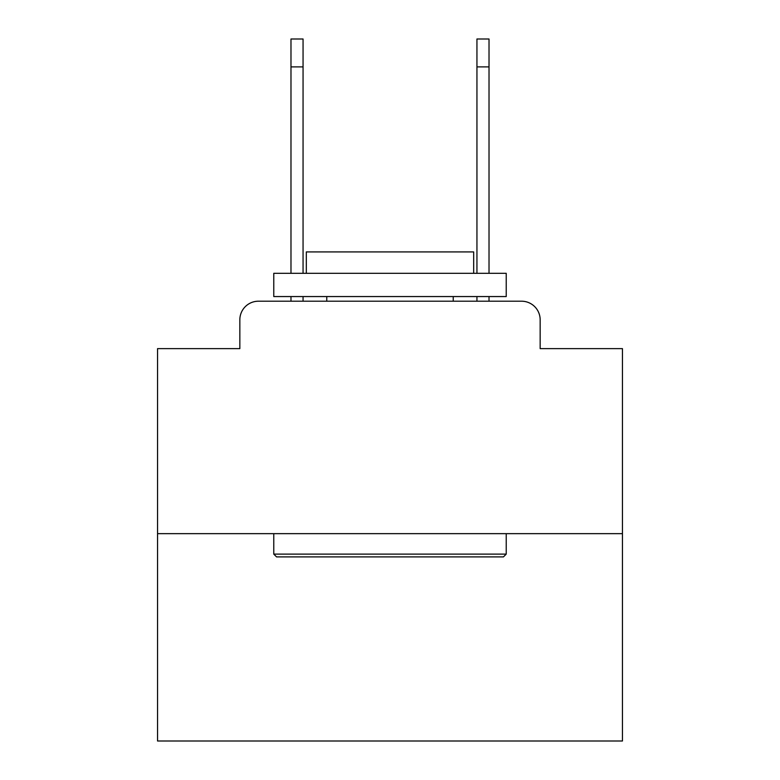 <?xml version="1.0" encoding="UTF-8"?>
<svg xmlns="http://www.w3.org/2000/svg" width="780" height="780" viewBox="0 0 780 780"><rect width="100%" height="100%" fill="white"/><g stroke="black" fill="none" stroke-linecap="round" stroke-linejoin="round"><path stroke-width="1.17" d="M239.84 319.8L239.84 348.621L239.84 319.8A18.593 18.593 0 0 1 258.433 301.207L290.979 301.207L290.979 296.556M622.45 533.657L157.55 533.657L157.55 741L622.45 741L622.45 348.621L540.16 348.621L540.16 319.8A18.593 18.593 0 0 0 521.567 301.207L258.433 301.207M157.55 533.657L157.55 348.621L239.84 348.621M303.059 296.556L303.059 301.207L317.479 301.207M462.52 301.207L476.941 301.207L476.941 296.556M489.021 296.556L489.021 301.207L521.567 301.207M540.16 348.621L540.16 319.8M503.432 556.9L276.569 556.9L273.77 554.112L506.23 554.112L503.432 556.9M273.77 273.312L506.23 273.312L506.23 296.556L273.77 296.556L273.77 273.312M473.684 273.312L473.684 251.92L306.316 251.92L306.316 273.312M273.77 533.657L273.77 554.112M506.23 533.657L506.23 554.112M326.771 296.556L326.771 301.207M453.229 296.556L453.229 301.207M290.979 273.312L290.979 39L303.059 39L303.059 273.312M476.941 273.312L476.941 39L489.021 39L489.021 66.895L476.941 66.895M489.021 273.312L489.021 66.895M290.979 66.895L303.059 66.895"/></g></svg>
